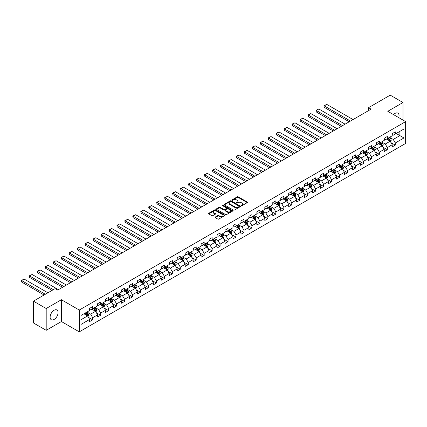 <?xml version="1.0" encoding="UTF-8"?>
<svg xmlns="http://www.w3.org/2000/svg" width="427" height="427" viewBox="0 0 427 427"><rect width="100%" height="100%" fill="white"/><g stroke="black" fill="none" stroke-linecap="round" stroke-linejoin="round"><path stroke-width="0.64" d="M241.25 205.697A0.496 0.288 0 0 0 241.949 205.697L247.276 202.628A0.71 0.411 0 0 0 247.484 202.334A0.71 0.411 0 0 0 247.276 202.046L238.255 196.842A0.71 0.411 0 0 0 237.252 196.842L231.93 199.911A0.496 0.288 0 0 0 232.63 200.316L233.318 199.921A2.268 1.308 0 0 1 236.526 199.921L237.279 200.354A2.268 1.308 0 0 1 237.94 201.282A2.268 1.308 0 0 1 237.279 202.206L236.59 202.606A0.496 0.288 0 0 0 237.289 203.006L237.978 202.611A2.268 1.308 0 0 1 241.186 202.611L241.938 203.044A2.268 1.308 0 0 1 242.6 203.973A2.268 1.308 0 0 1 241.938 204.896L241.25 205.296A0.496 0.288 0 0 0 241.25 205.697L241.25 205.296M54.106 319.444A5.631 3.251 120 0 0 57.784 314.486A5.631 3.251 120 0 0 56.919 309.97A5.631 3.251 120 0 0 54.106 310.253A5.631 3.251 120 0 0 50.429 315.211A5.631 3.251 120 0 0 51.288 319.727A5.631 3.251 120 0 0 54.106 319.444M398.759 117.633A5.631 3.251 120 0 0 397.9 113.112A5.631 3.251 120 0 0 395.082 113.39A5.631 3.251 120 0 0 393.55 114.628M215.256 217.033A0.71 0.411 0 0 0 215.053 217.322A0.71 0.411 0 0 0 215.256 217.61L217.786 219.072A0.71 0.411 0 0 0 218.789 219.072L224.703 215.656A0.71 0.411 0 0 0 224.912 215.368A0.71 0.411 0 0 0 224.703 215.08L215.683 209.87A0.71 0.411 0 0 0 214.68 209.87L208.771 213.286A0.71 0.411 0 0 0 208.563 213.575A0.71 0.411 0 0 0 208.771 213.863L211.824 215.63A0.71 0.411 0 0 0 212.827 215.63L215.357 214.167A0.71 0.411 0 0 0 215.566 213.879A0.71 0.411 0 0 0 215.357 213.591L213.842 212.715A1.895 1.094 0 0 1 213.286 211.941A1.895 1.094 0 0 1 214.455 210.927A1.895 1.094 0 0 1 216.521 211.168L222.462 214.594A1.895 1.094 0 0 1 223.017 215.368A1.895 1.094 0 0 1 221.848 216.377A1.895 1.094 0 0 1 219.782 216.142L218.789 215.571A0.71 0.411 0 0 0 217.786 215.571L215.256 217.033L215.256 217.61L217.786 216.158L217.786 215.571M61.403 299.733L46.196 308.513L33.434 301.147L33.434 322.951L46.196 330.322L61.403 321.536L79.273 331.854L79.273 310.045L61.403 299.733L61.403 321.536M402.997 120.078L402.997 102.512L387.785 111.298L405.65 121.61L79.273 310.045M402.997 102.512L390.235 95.146L368.538 107.673L368.538 110.62M33.434 301.147L55.126 288.62L57.677 290.093L371.095 109.147L368.538 107.673M233.372 210.073A0.71 0.411 0 0 0 234.375 210.073L240.284 206.663A0.71 0.411 0 0 0 240.492 206.369A0.71 0.411 0 0 0 240.284 206.081L231.269 200.877A0.71 0.411 0 0 0 230.265 200.877L224.351 204.287A0.71 0.411 0 0 0 224.143 204.576A0.71 0.411 0 0 0 224.351 204.869L233.372 210.073M222.819 205.803A0.496 0.288 0 0 1 223.326 205.878L223.326 205.286L232.496 210.58A0.71 0.411 0 0 1 232.699 210.869A0.71 0.411 0 0 1 232.496 211.157L226.582 214.573A0.71 0.411 0 0 1 225.579 214.573L216.558 209.363L219.094 207.917L219.094 207.325L216.558 208.787A0.71 0.411 0 0 0 216.356 209.075A0.71 0.411 0 0 0 216.558 209.363L216.558 208.787M219.094 207.917A0.71 0.411 0 0 1 220.092 207.917L220.092 207.325A0.71 0.411 0 0 0 219.094 207.325M220.092 207.325L223.753 209.438A0.71 0.411 0 0 0 224.751 209.438L226.433 208.467A0.71 0.411 0 0 0 226.641 208.179A0.71 0.411 0 0 0 226.433 207.89L222.622 205.691A0.496 0.288 0 0 1 223.326 205.286M79.273 331.854L405.65 143.419L405.65 121.61M88.432 317.368L92.696 319.828L92.696 317.677L97.596 314.848L97.596 316.999L100.66 315.233L100.66 313.082L105.56 310.253L105.56 312.404L108.623 310.632L108.623 308.481L113.523 305.652L113.523 307.803L116.582 306.036L116.582 303.885L121.487 301.056L121.487 303.207L124.545 301.441L124.545 299.29L129.445 296.461L129.445 298.612L132.509 296.84L132.509 294.689L137.409 291.86L137.409 294.011L140.472 292.244L140.472 290.093L145.372 287.264L145.372 289.415L148.436 287.649L148.436 285.498L153.336 282.669L153.336 284.82L156.399 283.048L156.399 280.897L161.299 278.068L161.299 280.219L164.363 278.452L164.363 276.301L169.263 273.472L169.263 275.623L172.327 273.856L172.327 271.705L177.226 268.877L177.226 271.028L180.29 269.256L180.29 267.105L185.19 264.276L185.19 266.427L188.248 264.66L188.248 262.509L193.153 259.68L193.153 261.831L196.212 260.064L196.212 257.913L201.112 255.084L201.112 257.235L204.175 255.463L204.175 253.312L209.075 250.484L209.075 252.635L212.139 250.868L212.139 248.717L217.039 245.888L217.039 248.039L220.102 246.272L220.102 244.121L225.002 241.292L225.002 243.443L228.066 241.671L228.066 239.52L232.966 236.691L232.966 238.842L236.03 237.076L236.03 234.925L240.929 232.096L240.929 234.247L243.993 232.48L243.993 230.329L248.893 227.5L248.893 229.651L251.957 227.879L251.957 225.728L256.857 222.899L256.857 225.05L259.915 223.284L259.915 221.133L264.82 218.304L264.82 220.455L267.878 218.688L267.878 216.537L272.778 213.708L272.778 215.859L275.842 214.087L275.842 211.936L280.742 209.107L280.742 211.258L283.806 209.492L283.806 207.341L288.705 204.512L288.705 206.663L291.769 204.896L291.769 202.745L296.669 199.916L296.669 202.067L299.733 200.295L299.733 198.144L304.632 195.315L304.632 197.466L307.696 195.699L307.696 193.548L312.596 190.72L312.596 192.871L315.66 191.104L315.66 188.953L320.56 186.124L320.56 188.275L323.623 186.503L323.623 184.352L328.523 181.523L328.523 183.674L331.587 181.907L331.587 179.756L336.487 176.927L336.487 179.078L339.545 177.312L339.545 175.161L344.445 172.332L344.445 174.483L347.509 172.711L347.509 170.56L352.408 167.731L352.408 169.882L355.472 168.115L355.472 165.964L360.372 163.135L360.372 165.286L363.436 163.52L363.436 161.369L368.336 158.54L368.336 160.691L371.399 158.919L371.399 156.768L376.299 153.939L376.299 156.09L379.363 154.323L379.363 152.172L384.263 149.343L384.263 151.494L387.326 149.728L387.326 147.577L392.226 144.748L392.226 146.899L395.29 145.127L395.29 142.976L403.963 137.969L403.963 129.007L399.88 131.367L399.88 135.61L403.963 137.969M92.696 319.828L89.633 321.595L89.633 319.444L80.954 324.456L80.954 315.494L89.633 310.488L89.633 308.337L92.696 306.57L92.696 308.721L97.596 305.892L97.596 303.736L100.66 301.969L100.66 304.12L105.56 301.291L105.56 299.14L108.623 297.373L108.623 299.524L113.523 296.696L113.523 294.545L116.582 292.773L116.582 294.929L121.487 292.1L121.487 289.944L124.545 288.177L124.545 290.328L129.445 287.499L129.445 285.348L132.509 283.581L132.509 285.732L137.409 282.904L137.409 280.752L140.472 278.98L140.472 281.137L145.372 278.308L145.372 276.152L148.436 274.385L148.436 276.536L153.336 273.707L153.336 271.556L156.399 269.789L156.399 271.94L161.299 269.111L161.299 266.96L164.363 265.188L164.363 267.345L169.263 264.51L169.263 262.359L172.327 260.593L172.327 262.744L177.226 259.915L177.226 257.764L180.29 255.997L180.29 258.148L185.19 255.319L185.19 253.168L188.248 251.396L188.248 253.553L193.153 250.718L193.153 248.567L196.212 246.801L196.212 248.952L201.112 246.123L201.112 243.972L204.175 242.205L204.175 244.356L209.075 241.527L209.075 239.376L212.139 237.604L212.139 239.76L217.039 236.926L217.039 234.775L220.102 233.009L220.102 235.16L225.002 232.331L225.002 230.18L228.066 228.413L228.066 230.564L232.966 227.735L232.966 225.584L236.03 223.812L236.03 225.968L240.929 223.134L240.929 220.983L243.993 219.216L243.993 221.367L248.893 218.539L248.893 216.388L251.957 214.621L251.957 216.772L256.857 213.943L256.857 211.792L259.915 210.02L259.915 212.176L264.82 209.342L264.82 207.191L267.878 205.424L267.878 207.575L272.778 204.746L272.778 202.595L275.842 200.829L275.842 202.98L280.742 200.151L280.742 198L283.806 196.228L283.806 198.384L288.705 195.55L288.705 193.399L291.769 191.632L291.769 193.783L296.669 190.954L296.669 188.803L299.733 187.037L299.733 189.188L304.632 186.359L304.632 184.208L307.696 182.436L307.696 184.592L312.596 181.758L312.596 179.607L315.66 177.84L315.66 179.991L320.56 177.162L320.56 175.011L323.623 173.245L323.623 175.396L328.523 172.567L328.523 170.416L331.587 168.644L331.587 170.8L336.487 167.966L336.487 165.815L339.545 164.048L339.545 166.199L344.445 163.37L344.445 161.219L347.509 159.452L347.509 161.603L352.408 158.775L352.408 156.624L355.472 154.852L355.472 157.008L360.372 154.174L360.372 152.023L363.436 150.256L363.436 152.407L368.336 149.578L368.336 147.427L371.399 145.66L371.399 147.811L376.299 144.983L376.299 142.832L379.363 141.059L379.363 143.21L384.263 140.382L384.263 138.231L387.326 136.464L387.326 138.615L392.226 135.786L392.226 133.635L395.29 131.868L395.29 134.019L403.963 129.007M91.88 309.191L95.552 311.31L90.652 314.144L86.98 312.02M89.633 309.308L90.652 309.895L92.696 308.721M90.652 314.144L92.696 317.677M95.552 311.31L97.596 314.848M99.843 304.595L103.515 306.714L98.616 309.543L94.943 307.424M97.596 304.713L98.616 305.3L100.66 304.12M98.616 309.543L100.66 313.082M103.515 306.714L105.56 310.253M107.807 299.994L111.479 302.119L106.579 304.947L102.902 302.823M105.56 300.112L106.579 300.704L108.623 299.524M106.579 304.947L108.623 308.481M111.479 302.119L113.523 305.652M115.765 295.399L119.443 297.518L114.543 300.352L110.865 298.227M113.523 295.516L114.543 296.103L116.582 294.929M114.543 300.352L116.582 303.885M119.443 297.518L121.487 301.056M123.729 290.803L127.406 292.922L122.506 295.751L118.829 293.632M121.487 290.92L122.506 291.508L124.545 290.328M122.506 295.751L124.545 299.29M127.406 292.922L129.445 296.461M131.692 286.202L135.37 288.326L130.47 291.155L126.792 289.031M129.445 286.32L130.47 286.912L132.509 285.732M130.47 291.155L132.509 294.689M135.37 288.326L137.409 291.86M139.656 281.606L143.333 283.725L138.433 286.56L134.756 284.435M137.409 281.724L138.433 282.311L140.472 281.137M138.433 286.56L140.472 290.093M143.333 283.725L145.372 287.264M147.619 277.011L151.297 279.13L146.392 281.959L142.719 279.84M145.372 277.128L146.392 277.715L148.436 276.536M146.392 281.959L148.436 285.498M151.297 279.13L153.336 282.669M155.583 272.41L159.255 274.534L154.355 277.363L150.683 275.239M153.336 272.527L154.355 273.12L156.399 271.94M154.355 277.363L156.399 280.897M159.255 274.534L161.299 278.068M163.546 267.814L167.219 269.933L162.319 272.768L158.647 270.643M161.299 267.932L162.319 268.519L164.363 267.345M162.319 272.768L164.363 276.301M167.219 269.933L169.263 273.472M171.51 263.219L175.182 265.338L170.282 268.167L166.61 266.048M169.263 263.336L170.282 263.923L172.327 262.744M170.282 268.167L172.327 271.705M175.182 265.338L177.226 268.877M179.473 258.618L183.146 260.742L178.246 263.571L174.568 261.447M177.226 258.735L178.246 259.328L180.29 258.148M178.246 263.571L180.29 267.105M183.146 260.742L185.19 264.276M187.432 254.022L191.109 256.141L186.209 258.97L182.532 256.851M185.19 254.14L186.209 254.727L188.248 253.553M186.209 258.97L188.248 262.509M191.109 256.141L193.153 259.68M195.395 249.427L199.073 251.546L194.173 254.375L190.495 252.256M193.153 249.544L194.173 250.131L196.212 248.952M194.173 254.375L196.212 257.913M199.073 251.546L201.112 255.084M203.359 244.826L207.036 246.95L202.136 249.779L198.459 247.655M201.112 244.943L202.136 245.536L204.175 244.356M202.136 249.779L204.175 253.312M207.036 246.95L209.075 250.484M211.322 240.23L215 242.349L210.1 245.178L206.422 243.059M209.075 240.348L210.1 240.935L212.139 239.76M210.1 245.178L212.139 248.717M215 242.349L217.039 245.888M219.286 235.635L222.963 237.754L218.058 240.582L214.386 238.463M217.039 235.752L218.058 236.339L220.102 235.16M218.058 240.582L220.102 244.121M222.963 237.754L225.002 241.292M227.249 231.034L230.922 233.158L226.022 235.987L222.35 233.863M225.002 231.151L226.022 231.744L228.066 230.564M226.022 235.987L228.066 239.52M230.922 233.158L232.966 236.691M235.213 226.438L238.885 228.557L233.985 231.386L230.313 229.267M232.966 226.556L233.985 227.143L236.03 225.968M233.985 231.386L236.03 234.925M238.885 228.557L240.929 232.096M243.176 221.843L246.849 223.962L241.949 226.79L238.277 224.671M240.929 221.96L241.949 222.547L243.993 221.367M241.949 226.79L243.993 230.329M246.849 223.962L248.893 227.5M251.14 217.242L254.812 219.366L249.912 222.195L246.235 220.07M248.893 217.359L249.912 217.951L251.957 216.772M249.912 222.195L251.957 225.728M254.812 219.366L256.857 222.899M259.098 212.646L262.776 214.765L257.876 217.594L254.198 215.475M256.857 212.763L257.876 213.351L259.915 212.176M257.876 217.594L259.915 221.133M262.776 214.765L264.82 218.304M267.062 208.05L270.739 210.169L265.84 212.998L262.162 210.879M264.82 208.168L265.84 208.755L267.878 207.575M265.84 212.998L267.878 216.537M270.739 210.169L272.778 213.708M275.025 203.449L278.703 205.574L273.803 208.403L270.126 206.278M272.778 203.567L273.803 204.159L275.842 202.98M273.803 208.403L275.842 211.936M278.703 205.574L280.742 209.107M282.989 198.854L286.666 200.973L281.767 203.802L278.089 201.683M280.742 198.971L281.767 199.558L283.806 198.384M281.767 203.802L283.806 207.341M286.666 200.973L288.705 204.512M290.952 194.258L294.63 196.377L289.73 199.206L286.053 197.087M288.705 194.376L289.73 194.963L291.769 193.783M289.73 199.206L291.769 202.745M294.63 196.377L296.669 199.916M298.916 189.657L302.588 191.782L297.688 194.611L294.016 192.486M296.669 189.775L297.688 190.367L299.733 189.188M297.688 194.611L299.733 198.144M302.588 191.782L304.632 195.315M306.88 185.062L310.552 187.181L305.652 190.01L301.98 187.891M304.632 185.179L305.652 185.766L307.696 184.592M305.652 190.01L307.696 193.548M310.552 187.181L312.596 190.72M314.843 180.466L318.515 182.585L313.615 185.414L309.943 183.295M312.596 180.584L313.615 181.171L315.66 179.991M313.615 185.414L315.66 188.953M318.515 182.585L320.56 186.124M322.807 175.865L326.479 177.99L321.579 180.818L317.901 178.694M320.56 175.983L321.579 176.575L323.623 175.396M321.579 180.818L323.623 184.352M326.479 177.99L328.523 181.523M330.765 171.27L334.442 173.389L329.543 176.218L325.865 174.099M328.523 171.387L329.543 171.974L331.587 170.8M329.543 176.218L331.587 179.756M334.442 173.389L336.487 176.927M338.728 166.674L342.406 168.793L337.506 171.622L333.829 169.503M336.487 166.792L337.506 167.379L339.545 166.199M337.506 171.622L339.545 175.161M342.406 168.793L344.445 172.332M346.692 162.073L350.37 164.198L345.47 167.026L341.792 164.902M344.445 162.191L345.47 162.783L347.509 161.603M345.47 167.026L347.509 170.56M350.37 164.198L352.408 167.731M354.656 157.478L358.333 159.597L353.433 162.425L349.756 160.306M352.408 157.595L353.433 158.182L355.472 157.008M353.433 162.425L355.472 165.964M358.333 159.597L360.372 163.135M362.619 152.882L366.297 155.001L361.397 157.83L357.719 155.711M360.372 152.999L361.397 153.587L363.436 152.407M361.397 157.83L363.436 161.369M366.297 155.001L368.336 158.54M370.583 148.281L374.26 150.405L369.355 153.234L365.683 151.11M368.336 148.399L369.355 148.991L371.399 147.811M369.355 153.234L371.399 156.768M374.26 150.405L376.299 153.939M378.546 143.685L382.218 145.804L377.319 148.633L373.646 146.514M376.299 143.803L377.319 144.39L379.363 143.21M377.319 148.633L379.363 152.172M382.218 145.804L384.263 149.343M386.51 139.09L390.182 141.209L385.282 144.038L381.61 141.919M384.263 139.207L385.282 139.794L387.326 138.615M385.282 144.038L387.326 147.577M390.182 141.209L392.226 144.748M396.208 133.486L399.88 135.61L393.246 139.442L389.573 137.318M392.226 134.606L393.246 135.199L395.29 134.019M393.246 139.442L395.29 142.976M46.196 308.513L46.196 330.322M80.954 319.743L87.588 315.911L83.916 313.786M87.588 315.911L89.633 319.444M391.025 142.666L395.29 145.127M383.062 147.267L387.326 149.728M375.098 151.863L379.363 154.323M367.135 156.458L371.399 158.919M359.176 161.059L363.436 163.52M351.213 165.655L355.472 168.115M343.249 170.25L347.509 172.711M335.286 174.851L339.545 177.312M327.322 179.447L331.587 181.907M319.359 184.042L323.623 186.503M311.395 188.643L315.66 191.104M303.432 193.239L307.696 195.699M295.468 197.834L299.733 200.295M287.51 202.435L291.769 204.896M279.546 207.031L283.806 209.492M271.583 211.627L275.842 214.087M263.619 216.227L267.878 218.688M255.656 220.823L259.915 223.284M247.692 225.419L251.957 227.879M239.728 230.02L243.993 232.48M231.765 234.615L236.03 237.076M223.801 239.211L228.066 241.671M215.838 243.812L220.102 246.272M207.88 248.407L212.139 250.868M199.916 253.003L204.175 255.463M191.953 257.604L196.212 260.064M183.989 262.199L188.248 264.66M176.025 266.795L180.29 269.256M168.062 271.396L172.327 273.856M160.098 275.991L164.363 278.452M152.135 280.587L156.399 283.048M144.171 285.188L148.436 287.649M136.213 289.784L140.472 292.244M128.249 294.379L132.509 296.84M120.286 298.98L124.545 301.441M112.322 303.576L116.582 306.036M104.359 308.171L108.623 310.632M96.395 312.772L100.66 315.233M241.447 205.771L241.938 205.483A2.268 1.308 0 0 0 242.6 204.56L242.6 203.973M237.94 201.282L237.94 201.87A2.268 1.308 0 0 1 237.279 202.793L236.788 203.076M247.265 202.633L238.255 197.429A0.71 0.411 0 0 0 237.252 197.429L232.128 200.386M240.273 206.668L231.269 201.464A0.71 0.411 0 0 0 230.265 201.464L224.362 204.875L224.351 204.287M239.035 206.572A0.496 0.288 0 0 0 239.035 206.166L231.114 201.597A0.496 0.288 0 0 0 230.415 201.597L229.689 202.019A2.268 1.308 0 0 0 229.021 202.942A2.268 1.308 0 0 0 229.689 203.871L235.101 206.994A2.268 1.308 0 0 0 238.303 206.994L239.035 206.572L239.035 207.164A0.496 0.288 0 0 0 239.179 206.962L239.179 206.369M229.021 202.942L229.021 203.535A2.268 1.308 0 0 0 229.689 204.458L229.689 203.871M239.035 207.164L238.303 207.581A2.268 1.308 0 0 1 235.101 207.581L229.689 204.458M220.092 207.917L223.753 210.025A0.71 0.411 0 0 0 224.751 210.025L226.433 209.059A0.71 0.411 0 0 0 226.641 208.771L226.641 208.179M223.326 205.878L232.485 211.162M227.548 211.627A1.895 1.094 0 0 0 229.614 211.867A1.895 1.094 0 0 0 230.783 210.853A1.895 1.094 0 0 0 230.228 210.079L228.135 208.872A0.71 0.411 0 0 0 227.132 208.872L225.456 209.844A0.71 0.411 0 0 0 225.248 210.132A0.71 0.411 0 0 0 225.456 210.42L227.548 211.627L227.548 212.219A1.895 1.094 0 0 0 229.614 212.454A1.895 1.094 0 0 0 230.783 211.445L230.783 210.853M225.248 210.132L225.248 210.719A0.71 0.411 0 0 0 225.456 211.013L225.456 210.42M227.548 212.219L225.456 211.013M223.017 215.368L223.017 215.955A1.895 1.094 0 0 1 221.848 216.969A1.895 1.094 0 0 1 219.782 216.729L218.789 216.158A0.71 0.411 0 0 0 217.786 216.158M213.286 211.941L213.286 212.529A1.895 1.094 0 0 0 213.842 213.303L213.842 212.715M215.347 214.173L213.842 213.303M224.693 215.662L215.683 210.463A0.71 0.411 0 0 0 214.68 210.463L208.782 213.868L208.771 213.286M390.588 141.908L391.196 140.376A1.911 1.105 -120 0 0 390.582 138.748L389.531 137.345M350.498 121.038L324.221 105.869L326.778 104.396L353.049 119.565M387.695 139.773L386.979 138.818M324.221 107.342L323.944 105.704L324.221 107.342L349.222 121.775M387.946 138.257L389.002 139.661A1.911 1.105 60 0 1 389.547 140.814L390.161 140.462A1.911 1.105 -120 0 0 389.616 139.309L388.559 137.905M388.079 138.177L389.248 139.741A0.977 0.56 60 0 1 389.429 140.035L390.161 140.462M323.944 105.704L326.778 104.396M382.624 146.504L383.232 144.977A1.911 1.105 -120 0 0 382.619 143.344L381.567 141.94M342.534 125.634L316.263 110.465L318.814 108.992L345.085 124.161M379.731 144.369L379.016 143.413M316.263 111.938L315.98 110.892L315.98 110.305L316.263 110.465L316.263 111.938L341.258 126.371M379.982 142.853L381.039 144.262A1.911 1.105 60 0 1 381.583 145.41L382.197 145.057A1.911 1.105 -120 0 0 381.653 143.904L380.596 142.501M380.115 142.778L381.284 144.337A0.977 0.56 60 0 1 381.466 144.636L382.197 145.057M315.98 110.305L318.814 108.992M374.66 151.105L375.269 149.573A1.911 1.105 -120 0 0 374.655 147.945L373.604 146.536M334.571 130.23L308.299 115.06L310.851 113.587L337.122 128.757M371.768 148.964L371.052 148.009M308.299 116.539L308.016 115.493L308.016 114.9L308.299 115.06L308.299 116.539L333.295 130.966M372.024 147.448L373.075 148.858A1.911 1.105 60 0 1 373.625 150.01L374.233 149.653A1.911 1.105 -120 0 0 373.689 148.505L372.632 147.096M372.157 147.374L373.326 148.932A0.977 0.56 60 0 1 373.502 149.231L374.233 149.653M308.016 114.9L310.851 113.587M366.697 155.7L367.305 154.168A1.911 1.105 -120 0 0 366.697 152.54L365.64 151.137M326.607 134.831L300.336 119.661L302.887 118.188L329.158 133.357M363.804 153.565L363.089 152.61M300.336 121.135L300.053 119.496L300.336 121.135L325.331 135.567M364.06 152.049L365.112 153.453A1.911 1.105 60 0 1 365.661 154.606L366.27 154.254A1.911 1.105 -120 0 0 365.726 153.101L364.669 151.697M364.194 151.969L365.363 153.533A0.977 0.56 60 0 1 365.539 153.827L366.27 154.254M300.053 119.496L302.887 118.188M358.733 160.296L359.342 158.769A1.911 1.105 -120 0 0 358.733 157.136L357.677 155.732M318.643 139.426L292.372 124.257L294.924 122.784L321.195 137.953M355.84 158.161L355.125 157.205M292.372 125.73L292.089 124.684L292.089 124.097L292.372 124.257L292.372 125.73L317.368 140.163M356.097 156.645L357.148 158.054A1.911 1.105 60 0 1 357.698 159.202L358.312 158.849A1.911 1.105 -120 0 0 357.762 157.696L356.71 156.293M356.23 156.57L357.399 158.129A0.977 0.56 60 0 1 357.575 158.428L358.312 158.849M292.089 124.097L294.924 122.784M350.77 164.897L351.378 163.365A1.911 1.105 -120 0 0 350.77 161.737L349.713 160.328M310.68 144.022L284.409 128.858L286.96 127.379L313.231 142.549M347.877 162.756L347.162 161.801M284.409 130.331L284.126 128.692L284.409 130.331L309.404 144.758M348.133 161.241L349.185 162.65A1.911 1.105 60 0 1 349.734 163.803L350.348 163.445A1.911 1.105 -120 0 0 349.798 162.297L348.747 160.888M348.267 161.166L349.435 162.724A0.977 0.56 60 0 1 349.612 163.023L350.348 163.445M284.126 128.692L286.96 127.379M342.806 169.492L343.415 167.96A1.911 1.105 -120 0 0 342.806 166.333L341.749 164.929M302.716 148.623L276.445 133.454L278.996 131.98L305.273 147.15M339.913 167.357L339.198 166.402M276.445 134.927L276.168 133.288L276.445 134.927L301.441 149.359M340.17 165.841L341.221 167.245A1.911 1.105 60 0 1 341.771 168.398L342.385 168.046A1.911 1.105 -120 0 0 341.835 166.893L340.783 165.489M340.303 165.761L341.472 167.325A0.977 0.56 60 0 1 341.648 167.619L342.385 168.046M276.168 133.288L278.996 131.98M334.848 174.088L335.451 172.561A1.911 1.105 -120 0 0 334.843 170.928L333.791 169.524M294.753 153.218L268.482 138.049L271.033 136.576L297.309 151.745M331.955 171.953L331.235 170.997M268.482 139.522L268.204 138.476L268.204 137.889L268.482 138.049L268.482 139.522L293.477 153.955M332.206 170.437L333.263 171.846A1.911 1.105 60 0 1 333.807 172.994L334.421 172.641A1.911 1.105 -120 0 0 333.871 171.489L332.82 170.085M332.339 170.362L333.508 171.921A0.977 0.56 60 0 1 333.684 172.22L334.421 172.641M268.204 137.889L271.033 136.576M326.885 178.689L327.488 177.157A1.911 1.105 -120 0 0 326.879 175.529L325.828 174.12M286.795 157.814L260.518 142.65L263.069 141.172L289.346 156.341M323.992 176.548L323.276 175.593M260.518 144.123L260.24 142.485L260.518 144.123L285.514 158.55M324.242 175.038L325.299 176.442A1.911 1.105 60 0 1 325.844 177.595L326.458 177.237A1.911 1.105 -120 0 0 325.908 176.089L324.856 174.68M324.376 174.958L325.545 176.516A0.977 0.56 60 0 1 325.721 176.815L326.458 177.237M260.24 142.485L263.069 141.172M318.921 183.284L319.529 181.753A1.911 1.105 -120 0 0 318.916 180.125L317.864 178.721M278.831 162.415L252.554 147.246L255.111 145.772L281.382 160.942M316.028 181.149L315.313 180.194M252.554 148.719L252.277 147.08L252.554 148.719L277.555 163.151M316.279 179.634L317.336 181.037A1.911 1.105 60 0 1 317.88 182.19L318.494 181.838A1.911 1.105 -120 0 0 317.95 180.685L316.893 179.281M316.412 179.553L317.581 181.117A0.977 0.56 60 0 1 317.757 181.411L318.494 181.838M252.277 147.08L255.111 145.772M310.957 187.88L311.566 186.353A1.911 1.105 -120 0 0 310.952 184.72L309.901 183.316M270.867 167.01L244.596 151.841L247.148 150.368L273.419 165.537M308.064 185.745L307.349 184.79M244.596 153.314L244.313 152.268L244.313 151.681L244.596 151.841L244.596 153.314L269.592 167.747M308.315 184.229L309.372 185.638A1.911 1.105 60 0 1 309.917 186.786L310.53 186.434A1.911 1.105 -120 0 0 309.986 185.281L308.929 183.877M308.449 184.154L309.618 185.713A0.977 0.56 60 0 1 309.799 186.012L310.53 186.434M244.313 151.681L247.148 150.368M302.994 192.481L303.602 190.949A1.911 1.105 -120 0 0 302.989 189.321L301.937 187.912M262.904 171.606L236.633 156.442L239.184 154.964L265.455 170.133M300.101 190.341L299.386 189.385M236.633 157.915L236.35 156.277L236.633 157.915L261.628 172.343M300.357 188.83L301.409 190.234A1.911 1.105 60 0 1 301.958 191.387L302.567 191.029A1.911 1.105 -120 0 0 302.022 189.882L300.966 188.472M300.491 188.75L301.659 190.309A0.977 0.56 60 0 1 301.836 190.607L302.567 191.029M236.35 156.277L239.184 154.964M295.03 197.077L295.639 195.545A1.911 1.105 -120 0 0 295.03 193.917L293.973 192.513M254.94 176.207L228.669 161.038L231.22 159.565L257.492 174.734M292.137 194.942L291.422 193.986M228.669 162.511L228.386 160.872L228.669 162.511L253.665 176.943M292.394 193.426L293.445 194.829A1.911 1.105 60 0 1 293.995 195.982L294.603 195.63A1.911 1.105 -120 0 0 294.059 194.477L293.002 193.073M292.527 193.346L293.696 194.909A0.977 0.56 60 0 1 293.872 195.203L294.603 195.63M228.386 160.872L231.22 159.565M287.067 201.672L287.675 200.146A1.911 1.105 -120 0 0 287.067 198.518L286.01 197.109M246.977 180.802L220.706 165.633L223.257 164.16L249.528 179.329M284.174 199.537L283.459 198.582M220.706 167.106L220.423 166.06L220.423 165.473L220.706 165.633L220.706 167.106L245.701 181.539M284.43 198.021L285.482 199.43A1.911 1.105 60 0 1 286.031 200.578L286.645 200.226A1.911 1.105 -120 0 0 286.095 199.073L285.044 197.669M284.563 197.947L285.732 199.505A0.977 0.56 60 0 1 285.909 199.804L286.645 200.226M220.423 165.473L223.257 164.16M279.103 206.273L279.712 204.741A1.911 1.105 -120 0 0 279.103 203.113L278.046 201.704M239.013 185.398L212.742 170.234L215.293 168.756L241.565 183.925M276.21 204.133L275.495 203.177M212.742 171.707L212.459 170.069L212.742 171.707L237.738 186.135M276.466 202.622L277.518 204.026A1.911 1.105 60 0 1 278.068 205.179L278.682 204.821A1.911 1.105 -120 0 0 278.132 203.674L277.08 202.265M276.6 202.542L277.769 204.101A0.977 0.56 60 0 1 277.945 204.4L278.682 204.821M212.459 170.069L215.293 168.756M271.14 210.869L271.748 209.337A1.911 1.105 -120 0 0 271.14 207.709L270.083 206.305M231.05 189.999L204.779 174.83L207.33 173.357L233.606 188.526M268.247 208.734L267.532 207.778M204.779 176.303L204.496 174.664L204.779 176.303L229.774 190.736M268.503 207.218L269.554 208.622A1.911 1.105 60 0 1 270.104 209.774L270.718 209.422A1.911 1.105 -120 0 0 270.168 208.269L269.117 206.865M268.636 207.138L269.805 208.702A0.977 0.56 60 0 1 269.981 208.995L270.718 209.422M204.496 174.664L207.33 173.357M263.181 215.464L263.785 213.938A1.911 1.105 -120 0 0 263.176 212.31L262.125 210.901M223.086 194.595L196.815 179.425L199.366 177.952L225.643 193.121M260.283 213.329L259.568 212.374M196.815 180.899L196.537 179.852L196.537 179.265L196.815 179.425L196.815 180.899L221.81 195.331M260.539 211.813L261.596 213.222A1.911 1.105 60 0 1 262.141 214.37L262.754 214.018A1.911 1.105 -120 0 0 262.205 212.865L261.153 211.461M260.673 211.739L261.842 213.297A0.977 0.56 60 0 1 262.018 213.596L262.754 214.018M196.537 179.265L199.366 177.952M255.218 220.065L255.821 218.533A1.911 1.105 -120 0 0 255.213 216.905L254.161 215.496M215.128 199.19L188.851 184.026L191.403 182.548L217.679 197.717M252.325 217.925L251.61 216.969M188.851 185.499L188.574 183.861L188.851 185.499L213.847 199.927M252.576 216.414L253.633 217.818A1.911 1.105 60 0 1 254.177 218.971L254.791 218.613A1.911 1.105 -120 0 0 254.241 217.466L253.19 216.057M252.709 216.334L253.878 217.893A0.977 0.56 60 0 1 254.054 218.192L254.791 218.613M188.574 183.861L191.403 182.548M247.254 224.661L247.863 223.129A1.911 1.105 -120 0 0 247.249 221.501L246.198 220.097M207.164 203.791L180.888 188.622L183.445 187.149L209.716 202.318M244.361 222.526L243.646 221.57M180.888 190.095L180.61 188.456L180.888 190.095L205.889 204.528M244.612 221.01L245.669 222.414A1.911 1.105 60 0 1 246.214 223.567L246.827 223.214A1.911 1.105 -120 0 0 246.278 222.061L245.226 220.658M244.746 220.93L245.915 222.494A0.977 0.56 60 0 1 246.091 222.787L246.827 223.214M180.61 188.456L183.445 187.149M239.291 229.256L239.899 227.73A1.911 1.105 -120 0 0 239.285 226.102L238.234 224.693M199.201 208.387L172.93 193.217L175.481 191.744L201.752 206.914M236.398 227.121L235.683 226.166M172.93 194.691L172.647 193.644L172.647 193.057L172.93 193.217L172.93 194.691L197.925 209.123M236.649 225.605L237.706 227.015A1.911 1.105 60 0 1 238.25 228.162L238.864 227.81A1.911 1.105 -120 0 0 238.319 226.657L237.263 225.253M236.782 225.531L237.951 227.089A0.977 0.56 60 0 1 238.133 227.388L238.864 227.81M172.647 193.057L175.481 191.744M231.327 233.857L231.936 232.325A1.911 1.105 -120 0 0 231.322 230.697L230.27 229.288M191.237 212.982L164.966 197.818L167.517 196.34L193.789 211.509M228.434 231.717L227.719 230.761M164.966 199.292L164.683 197.653L164.966 199.292L189.962 213.719M228.691 230.206L229.742 231.61A1.911 1.105 60 0 1 230.292 232.763L230.9 232.405A1.911 1.105 -120 0 0 230.356 231.258L229.299 229.849M228.824 230.126L229.993 231.685A0.977 0.56 60 0 1 230.169 231.984L230.9 232.405M164.683 197.653L167.517 196.34M223.364 238.453L223.972 236.921A1.911 1.105 -120 0 0 223.364 235.293L222.307 233.889M183.274 217.583L157.003 202.414L159.554 200.941L185.825 216.11M220.471 236.318L219.756 235.362M157.003 203.887L156.72 202.841L156.72 202.254L157.003 202.414L157.003 203.887L181.998 218.32M220.727 234.802L221.778 236.206A1.911 1.105 60 0 1 222.328 237.359L222.937 237.006A1.911 1.105 -120 0 0 222.392 235.853L221.335 234.45M220.86 234.722L222.029 236.286A0.977 0.56 60 0 1 222.205 236.579L222.937 237.006M156.72 202.254L159.554 200.941M215.4 243.048L216.009 241.522A1.911 1.105 -120 0 0 215.4 239.894L214.343 238.485M175.31 222.179L149.039 207.01L151.59 205.536L177.862 220.706M212.507 240.913L211.792 239.958M149.039 208.483L148.756 207.437L148.756 206.849L149.039 207.01L149.039 208.483L174.035 222.915M212.763 239.398L213.815 240.807A1.911 1.105 60 0 1 214.365 241.954L214.978 241.602A1.911 1.105 -120 0 0 214.429 240.449L213.377 239.045M212.897 239.323L214.066 240.881A0.977 0.56 60 0 1 214.242 241.18L214.978 241.602M148.756 206.849L151.59 205.536M207.437 247.649L208.045 246.117A1.911 1.105 -120 0 0 207.437 244.49L206.38 243.08M167.347 226.774L141.075 211.611L143.627 210.132L169.898 225.301M204.544 245.509L203.828 244.554M141.075 213.084L140.793 211.445L141.075 213.084L166.071 227.511M204.8 243.998L205.851 245.402A1.911 1.105 60 0 1 206.401 246.555L207.015 246.198A1.911 1.105 -120 0 0 206.465 245.05L205.414 243.641M204.933 243.918L206.102 245.477A0.977 0.56 60 0 1 206.278 245.776L207.015 246.198M140.793 211.445L143.627 210.132M199.473 252.245L200.082 250.713A1.911 1.105 -120 0 0 199.473 249.085L198.416 247.681M159.383 231.375L133.112 216.206L135.663 214.733L161.934 229.902M196.58 250.11L195.865 249.154M133.112 217.679L132.829 216.633L132.829 216.046L133.112 216.206L133.112 217.679L158.107 232.112M196.836 248.594L197.888 249.998A1.911 1.105 60 0 1 198.438 251.151L199.051 250.798A1.911 1.105 -120 0 0 198.502 249.646L197.45 248.242M196.97 248.514L198.139 250.078A0.977 0.56 60 0 1 198.315 250.371L199.051 250.798M132.829 216.046L135.663 214.733M191.515 256.84L192.118 255.314A1.911 1.105 -120 0 0 191.509 253.686L190.458 252.277M151.42 235.971L125.148 220.802L127.7 219.329L153.976 234.498M188.617 254.705L187.901 253.75M125.148 222.275L124.871 221.229L124.871 220.642L125.148 220.802L125.148 222.275L150.144 236.707M188.873 253.19L189.924 254.599A1.911 1.105 60 0 1 190.474 255.746L191.088 255.394A1.911 1.105 -120 0 0 190.538 254.241L189.487 252.837M189.006 253.115L190.175 254.673A0.977 0.56 60 0 1 190.351 254.972L191.088 255.394M124.871 220.642L127.7 219.329M183.551 261.441L184.154 259.91A1.911 1.105 -120 0 0 183.546 258.282L182.494 256.873M143.461 240.566L117.185 225.403L119.736 223.924L146.013 239.093M180.658 259.301L179.943 258.346M117.185 226.876L116.907 225.237L117.185 226.876L142.18 241.303M180.909 257.791L181.966 259.194A1.911 1.105 60 0 1 182.51 260.347L183.124 259.99A1.911 1.105 -120 0 0 182.575 258.842L181.523 257.433M181.043 257.711L182.212 259.269A0.977 0.56 60 0 1 182.388 259.568L183.124 259.99M116.907 225.237L119.736 223.924M175.588 266.037L176.196 264.505A1.911 1.105 -120 0 0 175.582 262.877L174.531 261.473M135.498 245.167L109.221 229.998L111.778 228.525L138.049 243.694M172.695 263.902L171.98 262.947M109.221 231.471L108.944 230.425L108.944 229.838L109.221 229.998L109.221 231.471L134.222 245.904M172.946 262.386L174.002 263.79A1.911 1.105 60 0 1 174.547 264.943L175.161 264.591A1.911 1.105 -120 0 0 174.611 263.438L173.559 262.034M173.079 262.306L174.248 263.87A0.977 0.56 60 0 1 174.424 264.164L175.161 264.591M108.944 229.838L111.778 228.525M167.624 270.633L168.233 269.106A1.911 1.105 -120 0 0 167.619 267.478L166.567 266.069M127.534 249.763L101.263 234.594L103.814 233.121L130.086 248.29M164.731 268.498L164.016 267.542M101.263 236.067L100.98 235.021L100.98 234.434L101.263 234.594L101.263 236.067L126.259 250.5M164.982 266.982L166.039 268.391A1.911 1.105 60 0 1 166.583 269.538L167.197 269.186A1.911 1.105 -120 0 0 166.653 268.033L165.596 266.629M165.116 266.907L166.284 268.466A0.977 0.56 60 0 1 166.466 268.764L167.197 269.186M100.98 234.434L103.814 233.121M159.661 275.234L160.269 273.702A1.911 1.105 -120 0 0 159.655 272.074L158.604 270.665M119.571 254.359L93.299 239.195L95.851 237.716L122.122 252.885M156.768 273.093L156.052 272.138M93.299 240.668L93.017 239.029L93.299 240.668L118.295 255.095M157.024 271.583L158.075 272.986A1.911 1.105 60 0 1 158.625 274.139L159.234 273.782A1.911 1.105 -120 0 0 158.689 272.634L157.632 271.225M157.157 271.503L158.321 273.061A0.977 0.56 60 0 1 158.502 273.36L159.234 273.782M93.017 239.029L95.851 237.716M151.697 279.829L152.306 278.297A1.911 1.105 -120 0 0 151.692 276.669L150.64 275.266M111.607 258.959L85.336 243.79L87.887 242.317L114.158 257.486M148.804 277.694L148.089 276.739M85.336 245.263L85.053 244.217L85.053 243.63L85.336 243.79L85.336 245.263L110.331 259.696M149.06 276.178L150.112 277.582A1.911 1.105 60 0 1 150.662 278.735L151.27 278.383A1.911 1.105 -120 0 0 150.726 277.23L149.669 275.826M149.194 276.098L150.363 277.662A0.977 0.56 60 0 1 150.539 277.956L151.27 278.383M85.053 243.63L87.887 242.317M143.734 284.425L144.342 282.898A1.911 1.105 -120 0 0 143.734 281.27L142.677 279.861M103.644 263.555L77.372 248.386L79.924 246.913L106.195 262.082M140.841 282.29L140.125 281.334M77.372 249.859L77.09 248.813L77.09 248.226L77.372 248.386L77.372 249.859L102.368 264.292M141.097 280.774L142.148 282.183A1.911 1.105 60 0 1 142.698 283.331L143.307 282.978A1.911 1.105 -120 0 0 142.762 281.825L141.711 280.422M141.23 280.699L142.399 282.258A0.977 0.56 60 0 1 142.575 282.557L143.307 282.978M77.09 248.226L79.924 246.913M135.77 289.026L136.378 287.494A1.911 1.105 -120 0 0 135.77 285.866L134.713 284.457M95.68 268.151L69.409 252.987L71.96 251.508L98.231 266.678M132.877 286.885L132.162 285.93M69.409 254.46L69.126 252.821L69.409 254.46L94.404 268.887M133.133 285.375L134.185 286.779A1.911 1.105 60 0 1 134.735 287.931L135.348 287.574A1.911 1.105 -120 0 0 134.799 286.426L133.747 285.017M133.267 285.295L134.436 286.853A0.977 0.56 60 0 1 134.612 287.152L135.348 287.574M69.126 252.821L71.96 251.508M127.806 293.621L128.415 292.089A1.911 1.105 -120 0 0 127.806 290.461L126.75 289.058M87.716 272.752L61.445 257.582L63.997 256.109L90.268 271.278M124.914 291.486L124.198 290.531M61.445 259.056L61.162 258.009L61.162 257.422L61.445 257.582L61.445 259.056L86.441 273.488M125.17 289.97L126.221 291.374A1.911 1.105 60 0 1 126.771 292.527L127.385 292.175A1.911 1.105 -120 0 0 126.835 291.022L125.784 289.618M125.303 289.89L126.472 291.454A0.977 0.56 60 0 1 126.648 291.748L127.385 292.175M61.162 257.422L63.997 256.109M119.848 298.217L120.451 296.69A1.911 1.105 -120 0 0 119.843 295.062L118.791 293.653M79.753 277.347L53.482 262.178L56.033 260.705L82.31 275.874M116.95 296.082L116.235 295.126M53.482 263.651L53.204 262.605L53.204 262.018L53.482 262.178L53.482 263.651L78.477 278.084M117.206 294.566L118.258 295.975A1.911 1.105 60 0 1 118.807 297.123L119.421 296.77A1.911 1.105 -120 0 0 118.871 295.617L117.82 294.214M117.34 294.491L118.509 296.05A0.977 0.56 60 0 1 118.685 296.349L119.421 296.77M53.204 262.018L56.033 260.705M111.885 302.818L112.488 301.286A1.911 1.105 -120 0 0 111.879 299.658L110.828 298.249M71.795 281.943L45.518 266.779L48.07 265.3L74.346 280.47M108.992 300.677L108.271 299.722M45.518 268.252L45.241 266.613L45.518 268.252L70.514 282.679M109.243 299.167L110.299 300.571A1.911 1.105 60 0 1 110.844 301.724L111.458 301.366A1.911 1.105 -120 0 0 110.908 300.218L109.856 298.809M109.376 299.087L110.545 300.645A0.977 0.56 60 0 1 110.721 300.944L111.458 301.366M45.241 266.613L48.07 265.3M103.921 307.413L104.53 305.881A1.911 1.105 -120 0 0 103.916 304.254L102.864 302.85M63.831 286.544L37.555 271.375L40.111 269.901L66.382 285.071M101.028 305.278L100.313 304.323M37.555 272.848L37.277 271.802L37.277 271.214L37.555 271.375L37.555 272.848L62.555 287.28M101.279 303.762L102.336 305.166A1.911 1.105 60 0 1 102.88 306.319L103.494 305.967A1.911 1.105 -120 0 0 102.944 304.814L101.893 303.41M101.412 303.682L102.581 305.246A0.977 0.56 60 0 1 102.758 305.54L103.494 305.967M37.277 271.214L40.111 269.901M95.958 312.009L96.566 310.482A1.911 1.105 -120 0 0 95.952 308.854L94.901 307.445M53.316 289.666L29.591 275.97L32.148 274.497L58.419 289.666M93.065 309.874L92.349 308.918M29.591 277.443L29.314 276.397L29.314 275.81L29.591 275.97L29.591 277.443L52.035 290.403M93.316 308.358L94.372 309.767A1.911 1.105 60 0 1 94.917 310.915L95.531 310.562A1.911 1.105 -120 0 0 94.986 309.41L93.929 308.006M93.449 308.283L94.618 309.842A0.977 0.56 60 0 1 94.799 310.141L95.531 310.562M29.314 275.81L32.148 274.497M87.994 316.61L88.602 315.078A1.911 1.105 -120 0 0 87.989 313.45L86.937 312.041M45.353 294.262L21.633 280.571L24.184 279.098L47.904 292.789M85.101 314.469L84.386 313.514M21.633 282.044L21.35 280.406L21.633 282.044L44.077 294.998M85.357 312.959L86.409 314.363A1.911 1.105 60 0 1 86.953 315.516L87.567 315.158A1.911 1.105 -120 0 0 87.023 314.01L85.966 312.601M85.485 312.879L86.654 314.437A0.977 0.56 60 0 1 86.836 314.736L87.567 315.158M21.35 280.406L24.184 279.098M241.938 205.483L241.938 204.896M236.59 203.006L236.59 202.606M237.279 202.793L237.279 202.206M231.93 200.316L231.93 199.911M237.252 197.429L237.252 196.842M238.255 197.429L238.255 196.842M247.276 202.628L247.276 202.046M230.265 201.464L230.265 200.877M231.269 201.464L231.269 200.877M240.284 206.663L240.284 206.081M235.101 207.581L235.101 206.994M238.303 207.581L238.303 206.994M223.753 210.025L223.753 209.438M224.751 210.025L224.751 209.438M226.433 209.059L226.433 208.467M232.496 211.157L232.496 210.58M218.789 216.158L218.789 215.571M219.782 216.729L219.782 216.142M215.357 214.167L215.357 213.591M214.68 210.463L214.68 209.87M215.683 210.463L215.683 209.87M224.703 215.656L224.703 215.08M389.995 141.102L391.18 140.414M389.616 139.309L390.582 138.748M388.255 140.093L389.002 139.661M382.032 145.698L383.216 145.015M381.653 143.904L382.619 143.344M380.292 144.694L381.039 144.262M374.068 150.293L375.253 149.61M373.689 148.505L374.655 147.945M372.328 149.29L373.075 148.858M366.104 154.894L367.295 154.206M365.726 153.101L366.697 152.54M364.364 153.885L365.112 153.453M358.141 159.49L359.331 158.807M357.762 157.696L358.733 157.136M356.401 158.486L357.148 158.054M350.177 164.085L351.368 163.402M349.798 162.297L350.77 161.737M348.437 163.082L349.185 162.65M342.219 168.686L343.404 167.998M341.835 166.893L342.806 166.333M340.474 167.678L341.221 167.245M334.256 173.282L335.441 172.599M333.871 171.489L334.843 170.928M332.51 172.278L333.263 171.846M326.292 177.878L327.477 177.194M325.908 176.089L326.879 175.529M324.547 176.874L325.299 176.442M318.328 182.478L319.513 181.79M317.95 180.685L318.916 180.125M316.588 181.47L317.336 181.037M310.365 187.074L311.55 186.391M309.986 185.281L310.952 184.72M308.625 186.071L309.372 185.638M302.401 191.67L303.586 190.986M302.022 189.882L302.989 189.321M300.661 190.666L301.409 190.234M294.438 196.271L295.628 195.582M294.059 194.477L295.03 193.917M292.698 195.262L293.445 194.829M286.474 200.866L287.665 200.183M286.095 199.073L287.067 198.518M284.734 199.863L285.482 199.43M278.511 205.462L279.701 204.779M278.132 203.674L279.103 203.113M276.771 204.458L277.518 204.026M270.553 210.063L271.737 209.374M270.168 208.269L271.14 207.709M268.807 209.054L269.554 208.622M262.589 214.658L263.774 213.975M262.205 212.865L263.176 212.31M260.844 213.655L261.596 213.222M254.625 219.254L255.81 218.571M254.241 217.466L255.213 216.905M252.88 218.25L253.633 217.818M246.662 223.855L247.847 223.166M246.278 222.061L247.249 221.501M244.922 222.846L245.669 222.414M238.698 228.45L239.883 227.767M238.319 226.657L239.285 226.102M236.958 227.447L237.706 227.015M230.735 233.046L231.92 232.363M230.356 231.258L231.322 230.697M228.995 232.042L229.742 231.61M222.771 237.647L223.962 236.958M222.392 235.853L223.364 235.293M221.031 236.638L221.778 236.206M214.808 242.242L215.998 241.559M214.429 240.449L215.4 239.894M213.068 241.239L213.815 240.807M206.844 246.838L208.034 246.155M206.465 245.05L207.437 244.49M205.104 245.835L205.851 245.402M198.886 251.439L200.071 250.75M198.502 249.646L199.473 249.085M197.141 250.43L197.888 249.998M190.922 256.035L192.107 255.351M190.538 254.241L191.509 253.686M189.177 255.031L189.924 254.599M182.959 260.63L184.144 259.947M182.575 258.842L183.546 258.282M181.213 259.627L181.966 259.194M174.995 265.231L176.18 264.543M174.611 263.438L175.582 262.877M173.255 264.222L174.002 263.79M167.032 269.827L168.217 269.143M166.653 268.033L167.619 267.478M165.292 268.823L166.039 268.391M159.068 274.422L160.253 273.739M158.689 272.634L159.655 272.074M157.328 273.419L158.075 272.986M151.105 279.023L152.295 278.335M150.726 277.23L151.692 276.669M149.365 278.014L150.112 277.582M143.141 283.619L144.331 282.936M142.762 281.825L143.734 281.27M141.401 282.615L142.148 282.183M135.178 288.214L136.368 287.531M134.799 286.426L135.77 285.866M133.438 287.211L134.185 286.779M127.219 292.815L128.404 292.127M126.835 291.022L127.806 290.461M125.474 291.806L126.221 291.374M119.256 297.411L120.441 296.728M118.871 295.617L119.843 295.062M117.51 296.407L118.258 295.975M111.292 302.006L112.477 301.323M110.908 300.218L111.879 299.658M109.547 301.003L110.299 300.571M103.329 306.607L104.514 305.919M102.944 304.814L103.916 304.254M101.589 305.599L102.336 305.166M95.365 311.203L96.55 310.52M94.986 309.41L95.952 308.854M93.625 310.199L94.372 309.767M87.402 315.799L88.586 315.115M87.023 314.01L87.989 313.45M85.662 314.795L86.409 314.363"/></g></svg>
